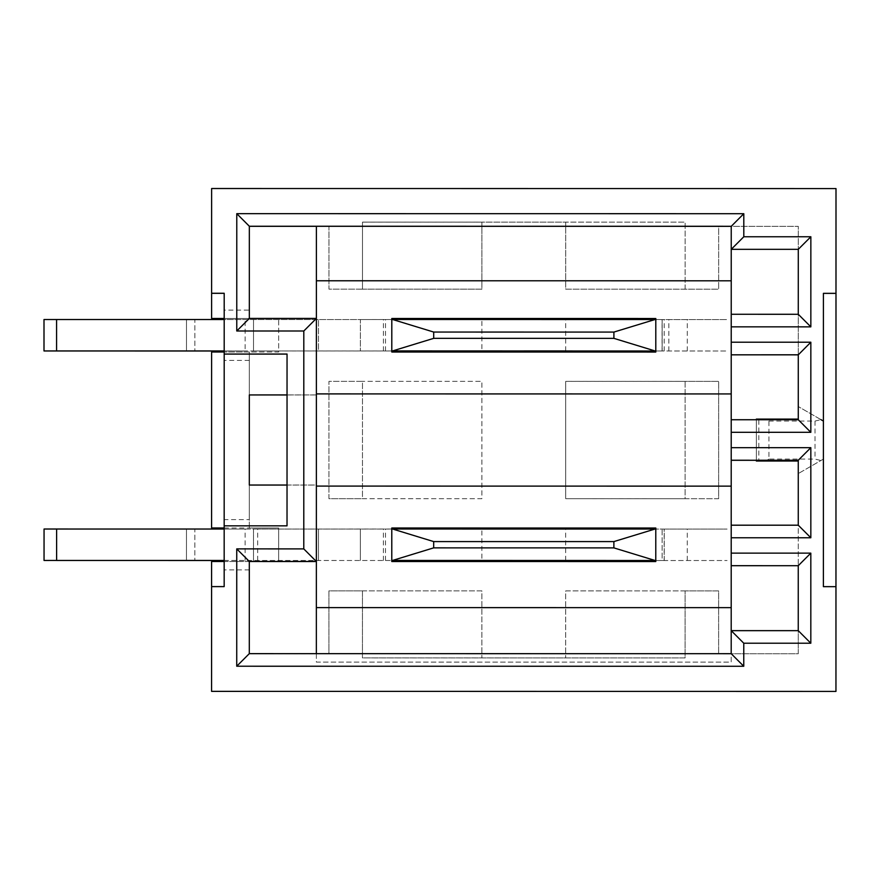 <?xml version="1.0" encoding="UTF-8"?>
<svg xmlns="http://www.w3.org/2000/svg" width="880" height="880" viewBox="0 0 880 880"><rect width="100%" height="100%" fill="white"/><g stroke="black" fill="none" stroke-linecap="round" stroke-linejoin="round"><path stroke-width="0.66" stroke-dasharray="4.4 3.3" d="M731.225 419.782L756.36 419.738L756.36 460.306L756.36 419.793L798.27 419.804M731.225 314.281L731.236 249.326L798.281 249.337L798.27 314.281L731.225 314.325L798.27 314.281M718.641 498.707L685.113 498.707L685.124 381.37L718.652 381.381L718.641 498.718L685.113 498.718L685.124 381.381L565.697 381.37L565.697 498.696L685.113 498.718M328.933 498.674L328.944 381.348L362.472 381.348L362.461 498.685L328.933 498.685L328.944 381.348L362.472 381.348L362.461 498.674L481.888 498.685L481.899 381.359L362.472 381.348L481.899 381.348L481.888 498.685L328.933 498.685M391.809 318.494L391.798 352.022L655.798 352.044L655.798 318.505M391.787 528.011L391.787 561.539L655.776 561.561L655.787 528.022M287.034 394.955L316.371 394.966L316.36 485.056L249.315 485.045L249.315 528L278.652 528L278.641 561.528M731.225 314.336L731.236 249.37L798.281 249.392L798.281 226.347L718.663 226.336L718.663 289.19L685.135 289.19L685.146 222.145L362.483 222.123L362.472 289.168L481.899 289.168L481.91 222.123L362.483 222.112L362.472 289.157L328.955 289.157L328.955 226.303L316.382 226.303L316.382 318.483L278.663 318.483L278.663 352.011L249.326 352L249.326 394.955M823.416 293.326L823.405 459.085L820.952 460.504L815.023 459.085L768.933 459.085L768.933 421.069L765.567 419.122L798.27 419.122L798.281 226.347L718.663 226.336L718.663 289.201L565.708 289.179L565.719 222.134L481.91 222.123L481.899 289.168L362.472 289.157M798.27 354.849L798.27 314.336M731.225 354.827L731.225 419.793M731.214 460.295L731.214 525.25L798.259 525.195M731.214 486.134L316.36 486.09L316.349 653.719L328.922 653.719L328.922 590.865L362.45 590.865L362.439 657.921L685.102 657.943L685.113 590.898L718.63 590.898L718.63 653.752L798.248 653.763L798.248 630.718L731.203 630.707L731.203 565.763L798.248 565.763L798.259 525.261M685.113 590.898L565.686 590.887L565.675 657.932L685.102 657.943L685.113 590.887L718.63 590.909L718.63 653.763L798.248 653.763L798.259 461.032M211.585 691.427L211.596 561.517L224.169 561.517L224.169 586.674L224.169 561.517L249.315 561.517L249.304 653.719L328.922 653.73L328.922 590.865L481.877 590.876L481.866 657.921L565.675 657.932L565.686 590.876L685.113 590.887M316.382 318.483L316.371 394.955M316.36 486.09L316.36 485.045M287.034 485.045L287.034 394.911L316.371 394.911M287.023 525.899L224.169 525.899L224.191 354.09M316.349 653.664L316.349 662.09L731.203 662.123L731.203 653.697L316.349 653.708L316.349 662.09L731.203 662.123L731.203 653.741M768.933 421.069L815.023 421.069L820.952 419.65L798.27 406.549L823.405 421.047M798.248 630.718L798.248 565.763M823.405 421.069L823.405 459.085L798.259 473.583L820.952 460.504M823.405 459.063L823.394 586.729L835.967 586.729L836 188.573M835.956 691.482L835.967 586.729L823.394 586.718L823.416 293.381L835.989 293.392L823.416 293.392M224.169 586.674L211.596 586.674L224.169 586.663M362.472 289.168L328.955 289.157L328.955 226.303L316.382 226.292M249.337 226.237L249.337 310.101L224.191 310.101L224.191 293.348L211.618 293.337L211.629 188.584L836 188.639M731.203 630.696L798.248 630.663M731.203 630.652L731.203 565.697L798.248 565.708M685.113 498.707L565.697 498.696L565.697 381.359L685.124 381.37L718.652 381.381L718.641 498.718M362.45 590.876L481.877 590.876L481.866 657.921L362.439 657.91L362.45 590.865M655.776 560.538L727.089 560.527L662.134 560.516L662.134 529.089L664.158 529.078L655.787 529.034L655.776 560.461M224.169 561.517L224.191 352L249.326 352L249.315 519.629L224.169 519.629L224.191 318.472L278.663 318.472L278.663 352L211.618 352L211.596 527.989M224.191 293.348L211.618 293.326L211.618 318.472M224.169 528L278.652 527.989L278.641 561.517M249.337 318.472L224.191 318.483L224.191 293.337M668.855 351.01L668.855 319.583L727.034 319.572L662.156 319.572L662.156 350.988L664.18 350.988L655.798 350.988L727.034 351.01L662.156 350.999L662.156 319.572L664.18 319.561L655.798 319.517L655.798 350.944M685.135 289.19L565.708 289.168L565.719 222.123L685.146 222.134L685.135 289.179M211.596 586.608L224.169 586.652M835.967 586.663L823.394 586.707M249.315 528.011L249.315 519.629M731.236 280.797L316.382 280.764M765.567 419.122L758.813 419.122L758.813 461.021M765.556 461.021L768.933 459.085M287.034 485.012L316.36 485.012M391.809 319.495L391.798 350.966L360.371 350.966L360.382 319.539L224.191 319.528M391.809 319.528L360.382 319.539L360.371 350.966L318.472 350.966L318.472 319.539L318.472 350.966L224.191 350.955M56.573 319.517L44 319.517L44 350.944L44 319.539L56.573 319.55L56.573 350.944L56.573 319.517L668.855 319.583M194.854 319.528L186.472 319.55L194.854 319.528L194.854 350.977L194.854 319.528M224.191 350.988L245.135 350.988L245.146 319.561M56.573 350.977L56.573 319.55L44 319.539M253.528 319.561L253.517 350.988L253.528 319.55L253.517 350.988L245.135 350.988M253.517 350.977L391.798 350.988M687.291 350.999L687.291 319.572M664.18 350.988L664.18 319.561M655.798 350.988L655.798 319.561M383.427 350.966L383.427 319.539M385.517 350.966L385.517 319.539M481.899 319.517L565.708 319.528L481.899 319.517L481.899 350.944M224.169 560.494L391.787 560.505L224.169 560.461M245.124 560.472L245.124 529.034L224.169 529.034M56.617 560.483L56.617 529.056L44.055 529.023L44.044 560.45L44.055 529.045L186.461 529.034L56.617 529.045L56.617 560.45L56.617 529.023L727.089 529.089L662.134 529.078L662.134 560.505L664.158 560.505L664.158 529.078M194.843 529.045L186.461 529.056L194.843 529.045L194.832 560.483L194.843 529.045M664.224 560.538L664.235 529.111M687.28 560.516L687.28 529.089M664.158 560.505L655.776 560.505L655.787 529.078M391.787 529.012L253.506 529.045L253.506 560.483M391.787 560.483L391.787 529.056M383.405 560.483L383.405 529.056M385.495 560.483L385.506 529.067M360.36 560.483L360.36 529.056L360.36 560.483M318.45 560.483L318.45 529.056L318.45 560.483M257.697 560.483L257.697 529.056M481.877 529.034L565.686 529.045L481.877 529.034L481.877 560.461M44.055 529.023L56.617 529.023M245.124 529.034L253.506 529.045L253.506 560.472L253.506 529.045M249.315 561.528L224.169 561.528M815.023 421.069L815.023 459.085M756.36 419.738L756.36 460.306M249.315 569.91L224.169 569.91M249.326 360.393L224.191 360.393M186.472 350.955L186.472 319.528L186.472 350.955M662.068 351.01L662.068 319.583M186.45 560.461L186.461 529.034L186.45 560.461M224.191 318.483L249.337 318.483M565.708 350.955L565.708 319.528M565.686 560.472L565.686 529.045"/><path stroke-width="1.32" d="M758.813 419.122L756.36 419.122L756.36 419.738L756.36 419.1L798.27 419.1L798.27 419.738L731.225 419.738L731.214 460.295L731.214 447.667L810.832 447.678L810.832 537.768L731.214 537.757L731.203 553.124L810.821 553.135L810.821 643.225L743.776 643.225L743.765 666.27L236.731 666.226L236.742 548.889L303.787 548.9L303.809 331.001L236.764 330.99L236.775 213.664L743.809 213.708L743.809 236.753L810.854 236.753L810.843 326.854L731.225 326.843L731.214 447.667M731.236 249.37L731.236 280.797L316.382 280.764L316.382 226.292L731.236 226.325L731.225 326.843M731.225 314.27L798.27 314.281L798.281 249.326L731.236 249.326L731.236 226.281L249.337 226.237L249.337 318.428L316.382 318.428L316.36 561.473L249.315 561.462L249.304 653.653L731.203 653.697L731.203 607.651L316.349 607.618L316.36 561.517L303.787 548.9M731.236 226.325L743.809 213.708M731.236 280.797L731.225 354.827L798.27 354.783L798.27 419.738L810.832 432.311L731.214 432.3M655.798 318.516L391.809 318.494L655.798 318.505L655.798 352.033L391.798 352.011L391.809 318.483M655.787 528.033L391.787 528.011L655.787 528.022L655.776 561.55L391.787 561.528L391.787 528M224.169 586.608L224.169 525.844L287.023 525.844L287.034 485.045L249.315 485.045L249.326 394.944L287.034 394.955L287.045 354.046L224.191 354.035L224.191 293.271L211.618 293.271L211.629 188.518L836 188.573L835.956 691.416L211.585 691.361L211.596 561.517L224.169 561.517L224.169 586.608L211.596 586.608M731.225 342.21L810.843 342.221L798.27 354.849L731.225 354.838M731.214 537.757L731.214 525.195L798.259 525.195L798.259 460.251L756.36 460.306L756.36 461.021L756.36 460.306L731.214 460.295L731.203 653.697L743.765 666.27M249.315 561.517L316.36 561.528M287.034 394.911L249.326 394.944M287.023 525.844L287.045 354.046M287.045 354.09L224.191 354.09L224.169 528L211.596 527.989L211.618 351.989L224.191 351.989L224.191 354.035M810.843 342.221L810.832 432.311M835.989 293.381L823.416 293.381L823.394 586.652L835.967 586.663M823.394 586.652L823.416 293.326L835.989 293.326M798.259 460.306L798.259 461.032L756.36 461.021L798.259 460.999M211.585 691.361L835.956 691.416M316.382 226.303L249.337 226.303M810.832 447.678L798.259 460.251L731.214 460.24M731.214 486.134L316.36 486.09M731.203 565.752L731.203 607.651L316.349 607.618L316.349 653.664M211.618 318.472L224.191 318.472L211.618 318.472L211.618 293.271M224.191 310.101L224.191 318.483M211.596 527.989L224.169 527.989L224.169 519.629M316.371 393.899L731.225 393.943L316.371 393.91M303.809 331.001L316.382 318.428L316.382 280.764M731.203 553.124L731.203 565.697L798.248 565.708L798.248 630.652L731.203 630.652L743.776 643.225M249.337 318.483L249.337 310.101M224.191 318.472L224.191 293.326L211.618 293.326M820.952 419.65L823.405 421.069M810.821 553.135L798.248 565.708M810.821 643.225L798.248 630.652M810.832 537.768L798.259 525.195M731.236 249.326L743.809 236.753M810.854 236.753L798.281 249.326M810.843 326.854L798.27 314.281M249.337 226.237L236.775 213.664M249.337 318.428L236.764 330.99M236.742 548.889L249.315 561.462M236.731 666.226L249.304 653.653M224.191 319.528L56.573 319.517L56.573 350.944L186.472 350.955L56.573 350.966L224.191 350.988M224.191 350.955L44 350.944L44 319.517L56.573 319.517M194.854 350.955L186.472 350.977L194.854 350.955M56.573 350.966L44 350.966L56.573 350.944L44 350.966L44 319.539M391.798 350.988L655.798 351.01L392.59 350.922L433.708 338.349L613.899 338.36L613.899 332.079L433.708 332.057L433.708 338.349M655.798 319.517L391.809 319.495L391.798 350.966M523.798 350.955L565.708 350.955L523.798 350.955M391.798 350.922L392.59 350.922M613.899 338.36L655.017 350.944M613.899 332.079L655.017 319.517M392.59 319.495L433.708 332.057M224.169 560.461L44.044 560.45L44.055 529.023L44.044 560.472L56.617 560.45L56.617 529.023L44.055 529.023M224.169 529.034L56.617 529.023M56.617 560.472L224.169 560.494M655.787 529.034L391.787 529.012L391.787 560.483L655.776 560.538M655.776 560.505L392.568 560.439L433.686 547.866L613.877 547.888L613.877 541.596L433.686 541.585L433.686 547.866M523.787 560.472L481.877 560.461L523.787 560.472M391.787 560.439L392.568 560.439M613.877 547.888L654.995 560.461M613.877 541.596L654.995 529.034M392.568 529.012L433.686 541.585M756.36 419.122L756.36 419.738M756.36 460.306L756.36 460.999"/></g></svg>
